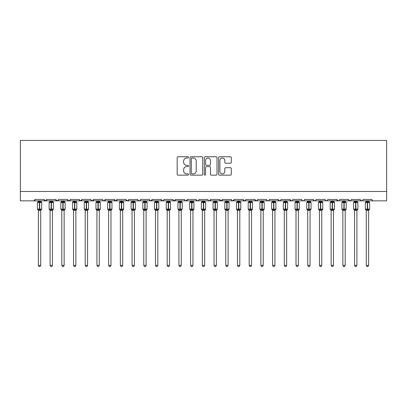 <?xml version="1.0" encoding="UTF-8"?>
<svg xmlns="http://www.w3.org/2000/svg" width="407" height="407" viewBox="0 0 407 407"><rect width="100%" height="100%" fill="white"/><g stroke="black" fill="none" stroke-linecap="round" stroke-linejoin="round"><path stroke-width="0.61" d="M188.512 157.402A0.646 0.646 0 0 0 187.866 156.761L178.098 156.761A0.921 0.921 0 0 0 177.177 157.682L177.177 174.232A0.921 0.921 0 0 0 178.098 175.152L187.866 175.152A0.646 0.646 0 0 0 188.512 174.506A0.646 0.646 0 0 0 187.866 173.865L186.604 173.865A2.941 2.941 0 0 1 183.659 170.925L183.659 169.541A2.941 2.941 0 0 1 186.604 166.6L187.866 166.6A0.646 0.646 0 0 0 188.512 165.954A0.646 0.646 0 0 0 187.866 165.313L186.604 165.313A2.941 2.941 0 0 1 183.659 162.373L183.659 160.989A2.941 2.941 0 0 1 186.604 158.048L187.866 158.048A0.646 0.646 0 0 0 188.512 157.402M230.372 163.243A0.921 0.921 0 0 0 231.293 162.327L231.293 157.682A0.921 0.921 0 0 0 230.372 156.761L219.526 156.761A0.921 0.921 0 0 0 218.605 157.682L218.605 174.232A0.921 0.921 0 0 0 219.526 175.152L230.372 175.152A0.921 0.921 0 0 0 231.293 174.232L231.293 168.625A0.921 0.921 0 0 0 230.372 167.704L225.732 167.704A0.921 0.921 0 0 0 224.812 168.625L224.812 171.403A2.462 2.462 0 0 1 222.349 173.865A2.462 2.462 0 0 1 219.892 171.403L219.892 160.511A2.462 2.462 0 0 1 222.349 158.048A2.462 2.462 0 0 1 224.812 160.511L224.812 162.327A0.921 0.921 0 0 0 225.732 163.243L230.372 163.243M20.35 191.483L386.65 191.483L386.65 140.43L20.35 140.43L20.35 200.855L33.7 200.855L35.104 199.45L44.007 199.45L44.521 200.534M202.696 157.682A0.921 0.921 0 0 0 201.775 156.761L190.924 156.761A0.921 0.921 0 0 0 190.008 157.682L190.008 174.232A0.921 0.921 0 0 0 190.924 175.152L201.775 175.152A0.921 0.921 0 0 0 202.696 174.232L202.696 157.682M205.225 156.761L216.076 156.761A0.921 0.921 0 0 1 216.992 157.682L216.992 174.232A0.921 0.921 0 0 1 216.076 175.152L211.431 175.152A0.921 0.921 0 0 1 210.511 174.232L210.511 167.521A0.921 0.921 0 0 0 209.59 166.6L206.512 166.6A0.921 0.921 0 0 0 205.591 167.521L205.591 174.506A0.646 0.646 0 0 1 204.95 175.152A0.646 0.646 0 0 1 204.304 174.506L204.304 157.682A0.921 0.921 0 0 1 205.225 156.761M33.7 200.855L35.104 199.45A1.404 1.404 0 0 1 33.7 200.855L45.411 200.855L44.007 199.45A1.404 1.404 0 0 0 45.411 200.855A1.404 1.404 0 0 0 46.815 199.45L55.713 199.45A1.404 1.404 0 0 0 57.122 200.855A1.404 1.404 0 0 0 58.527 199.45L67.425 199.45A1.404 1.404 0 0 0 68.829 200.855A1.404 1.404 0 0 0 70.238 199.45L79.136 199.45A1.404 1.404 0 0 0 80.54 200.855A1.404 1.404 0 0 0 81.944 199.45L90.847 199.45A1.404 1.404 0 0 0 92.252 200.855A1.404 1.404 0 0 0 93.656 199.45L102.559 199.45A1.404 1.404 0 0 0 103.963 200.855A1.404 1.404 0 0 0 105.367 199.45L114.265 199.45A1.404 1.404 0 0 0 115.674 200.855A1.404 1.404 0 0 0 117.079 199.45L125.977 199.45A1.404 1.404 0 0 0 127.381 200.855A1.404 1.404 0 0 0 128.79 199.45L137.688 199.45A1.404 1.404 0 0 0 139.092 200.855A1.404 1.404 0 0 0 140.496 199.45L149.4 199.45A1.404 1.404 0 0 0 150.804 200.855A1.404 1.404 0 0 0 152.208 199.45L161.111 199.45A1.404 1.404 0 0 0 162.515 200.855A1.404 1.404 0 0 0 163.919 199.45L172.817 199.45A1.404 1.404 0 0 0 174.227 200.855A1.404 1.404 0 0 0 175.631 199.45L184.529 199.45A1.404 1.404 0 0 0 185.933 200.855A1.404 1.404 0 0 0 187.342 199.45L196.24 199.45A1.404 1.404 0 0 0 197.644 200.855A1.404 1.404 0 0 0 199.048 199.45L207.952 199.45A1.404 1.404 0 0 0 209.356 200.855A1.404 1.404 0 0 0 210.76 199.45L219.658 199.45A1.404 1.404 0 0 0 221.067 200.855A1.404 1.404 0 0 0 222.471 199.45L231.369 199.45A1.404 1.404 0 0 0 232.773 200.855A1.404 1.404 0 0 0 234.183 199.45L243.081 199.45A1.404 1.404 0 0 0 244.485 200.855A1.404 1.404 0 0 0 245.889 199.45L254.792 199.45A1.404 1.404 0 0 0 256.196 200.855A1.404 1.404 0 0 0 257.6 199.45L266.504 199.45A1.404 1.404 0 0 0 267.908 200.855A1.404 1.404 0 0 0 269.312 199.45L278.21 199.45A1.404 1.404 0 0 0 279.619 200.855A1.404 1.404 0 0 0 281.023 199.45L289.921 199.45A1.404 1.404 0 0 0 291.326 200.855A1.404 1.404 0 0 0 292.735 199.45L301.633 199.45A1.404 1.404 0 0 0 303.037 200.855A1.404 1.404 0 0 0 304.441 199.45L313.344 199.45A1.404 1.404 0 0 0 314.748 200.855A1.404 1.404 0 0 0 316.153 199.45L325.056 199.45A1.404 1.404 0 0 0 326.46 200.855A1.404 1.404 0 0 0 327.864 199.45L336.762 199.45A1.404 1.404 0 0 0 338.171 200.855A1.404 1.404 0 0 0 339.575 199.45L348.473 199.45A1.404 1.404 0 0 0 349.878 200.855A1.404 1.404 0 0 0 351.287 199.45L360.185 199.45A1.404 1.404 0 0 0 361.589 200.855A1.404 1.404 0 0 0 362.993 199.45L371.896 199.45L372.156 200.264M360.185 199.45L360.699 200.534M327.864 199.45L327.35 200.534M325.056 199.45L325.569 200.534M316.153 199.45L315.639 200.534M313.344 199.45L313.858 200.534M301.633 199.45L302.147 200.534M46.301 200.534L46.815 199.45L45.411 200.855L291.326 200.855L289.921 199.45L290.435 200.534M281.023 199.45L280.764 200.264M280.52 200.524L279.619 200.855L278.21 199.45L278.724 200.534M269.312 199.45L268.798 200.534M266.504 199.45L267.017 200.534M257.6 199.45L257.087 200.534M257.448 200.086L256.196 200.855L254.792 199.45L255.052 200.264M245.889 199.45L245.38 200.534M245.742 200.086L244.485 200.855L243.081 199.45L243.595 200.534M231.873 200.524L232.773 200.855L234.183 199.45L233.669 200.534M231.369 199.45L231.883 200.534M222.471 199.45L221.067 200.855L219.658 199.45L220.172 200.534M208.45 200.524L209.356 200.855L210.76 199.45L210.246 200.534M199.048 199.45L198.535 200.534L197.644 200.855L196.393 200.086M196.24 199.45L196.754 200.534M184.529 199.45L185.043 200.534L185.933 200.855L187.342 199.45M175.631 199.45L174.227 200.855L172.817 199.45L173.331 200.534M163.919 199.45L163.405 200.534L162.515 200.855L161.111 199.45L161.62 200.534M149.4 199.45L149.913 200.534M137.688 199.45L138.202 200.534M128.79 199.45L128.276 200.534M114.265 199.45L115.674 200.855L117.079 199.45L116.565 200.534M103.057 200.524L103.963 200.855L105.367 199.45L104.853 200.534M102.559 199.45L103.073 200.534M91 200.086L92.252 200.855L93.656 199.45L93.142 200.534M90.847 199.45L91.361 200.534M79.65 200.534L79.136 199.45L80.54 200.855L81.944 199.45L81.431 200.534M70.238 199.45L69.724 200.534M58.527 199.45L58.013 200.534M371.896 199.45A1.404 1.404 0 0 0 373.3 200.855L372.395 200.524M386.65 191.483L386.65 200.855L361.589 200.855L362.495 200.524M55.713 199.45L57.122 200.855L58.374 200.086M67.425 199.45L68.829 200.855L70.085 200.086M125.977 199.45L127.381 200.855L128.637 200.086M137.841 200.086L139.092 200.855L139.998 200.524M149.552 200.086L150.804 200.855L152.208 199.45M267.002 200.524L267.908 200.855L268.813 200.524M303.943 200.524L303.037 200.855L291.326 200.855L292.231 200.524M315.654 200.524L314.748 200.855L303.037 200.855L302.131 200.524M327.711 200.086L326.46 200.855L314.748 200.855L313.497 200.086M339.072 200.524L338.171 200.855L326.46 200.855L325.554 200.524M350.783 200.524L349.878 200.855L338.171 200.855L336.762 199.45M360.337 200.086L361.589 200.855L349.878 200.855L348.473 199.45M191.936 158.048A0.646 0.646 0 0 0 191.295 158.694L191.295 173.219A0.646 0.646 0 0 0 191.936 173.865L193.269 173.865A2.941 2.941 0 0 0 196.215 170.925L196.215 160.989A2.941 2.941 0 0 0 193.269 158.048L191.936 158.048M210.511 160.556A2.462 2.462 0 0 0 208.053 158.094A2.462 2.462 0 0 0 205.591 160.556L205.591 164.392A0.921 0.921 0 0 0 206.512 165.313L209.59 165.313A0.921 0.921 0 0 0 210.511 164.392L210.511 160.556M38.385 265.354L40.725 265.354L40.023 266.57L39.087 266.57L38.385 265.354L38.385 210.373A1.033 0.982 180 0 0 37.841 209.513L38.044 209.213L39.413 209.544L39.698 209.122L39.698 202.142L41.066 202.472L41.402 202.121A0.468 0.468 0 0 1 41.707 202.564L37.398 202.564L37.398 209.122L39.413 209.122L39.413 202.142L38.044 202.472L37.841 202.172A1.033 0.982 -0 0 0 38.385 201.307L40.725 201.353L40.725 200.855M40.725 265.354L40.725 210.333L39.413 210.47L39.413 209.544L41.066 209.213L39.698 209.544L39.698 209.122L41.707 209.122A0.468 0.468 0 0 1 41.402 209.559L40.725 210.531M39.413 210.47L38.385 210.378M38.385 200.855L38.385 201.312M40.725 210.333L41.066 209.213L41.402 209.559M38.385 201.353L38.044 202.472L38.385 201.353M41.066 202.472L40.725 201.353M38.385 210.333L38.044 209.213M50.097 265.354L52.437 265.354L51.735 266.57L50.799 266.57L50.097 265.354L50.097 210.373A1.033 0.982 180 0 0 49.552 209.513L49.756 209.213L51.124 209.544L51.404 209.122L51.404 202.142L52.778 202.472L53.114 202.121A0.468 0.468 0 0 1 53.419 202.564L49.11 202.564L49.11 209.122L51.124 209.122L51.124 202.142L49.756 202.472L49.552 202.172A1.033 0.982 -0 0 0 50.097 201.307L52.437 201.353L52.437 200.855M52.437 265.354L52.437 210.333L51.124 210.47L51.124 209.544L51.404 209.122L53.419 209.122A0.468 0.468 0 0 1 53.114 209.559L52.437 210.531M51.124 210.47L50.097 210.378M50.097 200.855L50.097 201.312M51.404 210.47L51.404 209.544L52.778 209.213L53.114 209.559M50.092 201.353L49.756 202.472L50.092 201.353M52.778 202.472L52.437 201.353M52.437 210.333L52.778 209.213M50.092 210.333L49.756 209.213M61.803 265.354L64.148 265.354L63.441 266.57L62.51 266.57L61.803 265.354L61.803 210.373A1.033 0.982 180 0 0 61.264 209.513L61.467 209.213L62.836 209.544L63.116 209.122L63.116 202.142L64.484 202.472L64.825 202.121A0.468 0.468 0 0 1 65.13 202.564L60.821 202.564L60.821 209.122L62.836 209.122L62.836 202.142L61.467 202.472L61.264 202.172A1.033 0.982 -0 0 0 61.803 201.307L64.148 201.353L64.148 200.855M64.148 265.354L64.148 210.333L62.836 210.47L62.836 209.544L63.116 209.122L65.13 209.122A0.468 0.468 0 0 1 64.825 209.559L64.148 210.531M62.836 210.47L61.803 210.378M61.803 200.855L61.803 201.312M63.116 210.47L63.116 209.544L64.484 209.213L64.825 209.559M61.803 201.353L61.467 202.472L61.803 201.353M64.484 202.472L64.148 201.353M64.148 210.333L64.484 209.213M61.803 210.333L61.467 209.213M73.514 265.354L75.855 265.354L75.153 266.57L74.216 266.57L73.514 265.354L73.514 210.373A1.033 0.982 180 0 0 72.975 209.513L73.174 209.213L74.547 209.544L74.827 209.122L74.827 202.142L76.195 202.472L76.531 202.121A0.468 0.468 0 0 1 76.842 202.564L72.532 202.564L72.532 209.122L74.547 209.122L74.547 202.142L73.174 202.472L72.975 202.172A1.033 0.982 -0 0 0 73.514 201.307L75.86 201.353L75.855 200.855M75.855 265.354L75.86 210.333L74.547 210.47L74.547 209.544L76.195 209.213L74.827 209.544L74.827 209.122L76.842 209.122A0.468 0.468 0 0 1 76.531 209.559L75.855 210.531M74.547 210.47L73.514 210.378M73.514 200.855L73.514 201.312M75.86 210.333L76.195 209.213L76.531 209.559M73.514 201.353L73.174 202.472L73.514 201.353M76.195 202.472L75.86 201.353M73.514 210.333L73.174 209.213M85.226 265.354L87.566 265.354L86.864 266.57L85.928 266.57L85.226 265.354L85.226 210.373A1.033 0.982 180 0 0 84.687 209.513L84.885 209.213L86.253 209.544L86.538 209.122L86.538 202.142L87.907 202.472L88.243 202.121A0.468 0.468 0 0 1 88.553 202.564L84.244 202.564L84.244 209.122L86.253 209.122L86.253 202.142L84.885 202.472L84.687 202.172A1.033 0.982 -0 0 0 85.226 201.307L87.566 201.353L87.566 200.855M87.566 265.354L87.566 210.333L86.253 210.47L86.253 209.544L87.907 209.213L86.538 209.544L86.538 209.122L88.553 209.122A0.468 0.468 0 0 1 88.243 209.559L87.566 210.531M86.253 210.47L85.226 210.378M85.226 200.855L85.226 201.312M87.566 210.333L87.907 209.213L88.243 209.559M85.226 201.353L84.885 202.472L85.226 201.353M87.907 202.472L87.566 201.353M85.226 210.333L84.885 209.213M96.937 265.354L99.277 265.354L98.575 266.57L97.639 266.57L96.937 265.354L96.937 210.373A1.033 0.982 180 0 0 96.393 209.513L96.596 209.213L97.965 209.544L98.25 209.122L98.25 202.142L99.618 202.472L99.954 202.121A0.468 0.468 0 0 1 100.259 202.564L95.95 202.564L95.95 209.122L97.965 209.122L97.965 202.142L96.596 202.472L96.393 202.172A1.033 0.982 -0 0 0 96.937 201.307L99.277 201.353L99.277 200.855M99.277 265.354L99.277 210.333L97.965 210.47L97.965 209.544L99.618 209.213L98.25 209.544L98.25 209.122L100.259 209.122A0.468 0.468 0 0 1 99.954 209.559L99.277 210.531M97.965 210.47L96.937 210.378M96.937 200.855L96.937 201.312M99.277 210.333L99.618 209.213L99.954 209.559M96.937 201.353L96.596 202.472L96.937 201.353M99.618 202.472L99.277 201.353M96.937 210.333L96.596 209.213M108.644 265.354L110.989 265.354L110.287 266.57L109.351 266.57L108.644 265.354L108.644 210.373A1.033 0.982 180 0 0 108.104 209.513L108.308 209.213L109.676 209.544L109.956 209.122L109.956 202.142L111.33 202.472L111.666 202.121A0.468 0.468 0 0 1 111.971 202.564L107.662 202.564L107.662 209.122L109.676 209.122L109.676 202.142L108.308 202.472L108.104 202.172A1.033 0.982 -0 0 0 108.644 201.307L110.989 201.353L110.989 200.855M110.989 265.354L110.989 210.333L109.676 210.47L109.676 209.544L111.33 209.213L109.956 209.544L109.956 209.122L111.971 209.122A0.468 0.468 0 0 1 111.666 209.559L110.989 210.531M109.676 210.47L108.644 210.378M108.644 200.855L108.644 201.312M110.989 210.333L111.33 209.213L111.666 209.559M108.644 201.353L108.308 202.472L108.644 201.353M111.33 202.472L110.989 201.353M108.644 210.333L108.308 209.213M120.355 265.354L122.7 265.354L121.993 266.57L121.057 266.57L120.355 265.354L120.355 210.373A1.033 0.982 180 0 0 119.816 209.513L120.014 209.213L121.388 209.544L121.668 209.122L121.668 202.142L123.036 202.472L123.377 202.121A0.468 0.468 0 0 1 123.682 202.564L119.373 202.564L119.373 209.122L121.388 209.122L121.388 202.142L120.014 202.472L119.816 202.172A1.033 0.982 -0 0 0 120.355 201.307L122.7 201.353L122.7 200.855M122.7 265.354L122.7 210.333L121.388 210.47L121.388 209.544L123.036 209.213L121.668 209.544L121.668 209.122L123.682 209.122A0.468 0.468 0 0 1 123.377 209.559L122.7 210.531M121.388 210.47L120.355 210.378M120.355 200.855L120.355 201.312M122.7 210.333L123.036 209.213L123.377 209.559M120.355 201.353L120.014 202.472L120.355 201.353M123.036 202.472L122.7 201.353M120.355 210.333L120.014 209.213M132.066 265.354L134.407 265.354L133.705 266.57L132.768 266.57L132.066 265.354L132.066 210.373A1.033 0.982 180 0 0 131.527 209.513L131.726 209.213L133.099 209.544L133.379 209.122L133.379 202.142L134.748 202.472L135.083 202.121A0.468 0.468 0 0 1 135.394 202.564L131.085 202.564L131.085 209.122L133.099 209.122L133.099 202.142L131.726 202.472L131.527 202.172A1.033 0.982 -0 0 0 132.066 201.307L134.412 201.353L134.407 200.855M134.407 265.354L134.412 210.333L133.099 210.47L133.099 209.544L134.748 209.213L133.379 209.544L133.379 209.122L135.394 209.122A0.468 0.468 0 0 1 135.083 209.559L134.407 210.531M133.099 210.47L132.066 210.378M132.066 200.855L132.066 201.312M134.412 210.333L134.748 209.213L135.083 209.559M132.066 201.353L131.726 202.472L132.066 201.353M134.748 202.472L134.412 201.353M132.066 210.333L131.726 209.213M143.778 265.354L146.118 265.354L145.416 266.57L144.48 266.57L143.778 265.354L143.778 210.373A1.033 0.982 180 0 0 143.233 209.513L143.437 209.213L144.806 209.544L145.09 209.122L145.09 202.142L146.459 202.472L146.795 202.121A0.468 0.468 0 0 1 147.105 202.564L142.796 202.564L142.796 209.122L144.806 209.122L144.806 202.142L143.437 202.472L143.233 202.172A1.033 0.982 -0 0 0 143.778 201.307L146.118 201.353L146.118 200.855M146.118 265.354L146.118 210.333L144.806 210.47L144.806 209.544L146.459 209.213L145.09 209.544L145.09 209.122L147.105 209.122A0.468 0.468 0 0 1 146.795 209.559L146.118 210.531M144.806 210.47L143.778 210.378M143.778 200.855L143.778 201.312M146.118 210.333L146.459 209.213L146.795 209.559M143.778 201.353L143.437 202.472L143.778 201.353M146.459 202.472L146.118 201.353M143.778 210.333L143.437 209.213M155.489 265.354L157.83 265.354L157.127 266.57L156.191 266.57L155.489 265.354L155.489 210.373A1.033 0.982 180 0 0 154.945 209.513L155.148 209.213L156.517 209.544L156.797 209.122L156.797 202.142L158.17 202.472L158.506 202.121A0.468 0.468 0 0 1 158.811 202.564L154.502 202.564L154.502 209.122L156.517 209.122L156.517 202.142L155.148 202.472L154.945 202.172A1.033 0.982 -0 0 0 155.489 201.307L157.83 201.353L157.83 200.855M157.83 265.354L157.83 210.333L156.517 210.47L156.517 209.544L158.17 209.213L156.797 209.544L156.797 209.122L158.811 209.122A0.468 0.468 0 0 1 158.506 209.559L157.83 210.531M156.517 210.47L155.489 210.378M155.489 200.855L155.489 201.312M157.83 210.333L158.17 209.213L158.506 209.559M155.489 201.353L155.148 202.472L155.489 201.353M158.17 202.472L157.83 201.353M155.489 210.333L155.148 209.213M167.196 265.354L169.541 265.354L168.839 266.57L167.903 266.57L167.196 265.354L167.196 210.373A1.033 0.982 180 0 0 166.656 209.513L166.86 209.213L168.228 209.544L168.508 209.122L168.508 202.142L169.882 202.472L170.218 202.121A0.468 0.468 0 0 1 170.523 202.564L166.214 202.564L166.214 209.122L168.228 209.122L168.228 202.142L166.86 202.472L166.656 202.172A1.033 0.982 -0 0 0 167.196 201.307L169.541 201.353L169.541 200.855M169.541 265.354L169.541 210.333L168.228 210.47L168.228 209.544L168.508 209.122L170.523 209.122A0.468 0.468 0 0 1 170.218 209.559L169.541 210.531M168.228 210.47L167.196 210.378M167.196 200.855L167.196 201.312M168.508 210.47L168.508 209.544L169.882 209.213L170.218 209.559M167.196 201.353L166.86 202.472L167.196 201.353M169.882 202.472L169.541 201.353M169.541 210.333L169.882 209.213M167.196 210.333L166.86 209.213M178.907 265.354L181.252 265.354L180.545 266.57L179.609 266.57L178.907 265.354L178.907 210.373A1.033 0.982 180 0 0 178.368 209.513L178.566 209.213L179.94 209.544L180.22 209.122L180.22 202.142L181.588 202.472L181.929 202.121A0.468 0.468 0 0 1 182.234 202.564L177.925 202.564L177.925 209.122L179.94 209.122L179.94 202.142L178.566 202.472L178.368 202.172A1.033 0.982 -0 0 0 178.907 201.307L181.252 201.353L181.252 200.855M181.252 265.354L181.252 210.333L179.94 210.47L179.94 209.544L180.22 209.122L182.234 209.122A0.468 0.468 0 0 1 181.929 209.559L181.252 210.531M179.94 210.47L178.907 210.378M178.907 200.855L178.907 201.312M180.22 210.47L180.22 209.544L181.588 209.213L181.929 209.559M178.907 201.353L178.566 202.472L178.907 201.353M181.588 202.472L181.252 201.353M181.252 210.333L181.588 209.213M178.907 210.333L178.566 209.213M190.618 265.354L192.959 265.354L192.257 266.57L191.321 266.57L190.618 265.354L190.618 210.373A1.033 0.982 180 0 0 190.079 209.513L190.278 209.213L191.651 209.544L191.931 209.122L191.931 202.142L193.3 202.472L193.635 202.121A0.468 0.468 0 0 1 193.946 202.564L189.637 202.564L189.637 209.122L191.651 209.122L191.651 202.142L190.278 202.472L190.079 202.172A1.033 0.982 -0 0 0 190.618 201.307L192.964 201.353L192.959 200.855M192.959 265.354L192.964 210.333L191.651 210.47L191.651 209.544L193.3 209.213L191.931 209.544L191.931 209.122L193.946 209.122A0.468 0.468 0 0 1 193.635 209.559L192.959 210.531M191.651 210.47L190.618 210.378M190.618 200.855L190.618 201.312M192.964 210.333L193.3 209.213L193.635 209.559M190.618 201.353L190.278 202.472L190.618 201.353M193.3 202.472L192.964 201.353M190.618 210.333L190.278 209.213M202.33 265.354L204.67 265.354L203.968 266.57L203.032 266.57L202.33 265.354L202.33 210.373A1.033 0.982 180 0 0 201.786 209.513L201.989 209.213L203.358 209.544L203.642 209.122L203.642 202.142L205.011 202.472L205.347 202.121A0.468 0.468 0 0 1 205.657 202.564L201.343 202.564L201.343 209.122L203.358 209.122L203.358 202.142L201.989 202.472L201.786 202.172A1.033 0.982 -0 0 0 202.33 201.307L204.67 201.353L204.67 200.855M204.67 265.354L204.67 210.333L203.358 210.47L203.358 209.544L205.011 209.213L203.642 209.544L203.642 209.122L205.657 209.122A0.468 0.468 0 0 1 205.347 209.559L204.67 210.531M203.358 210.47L202.33 210.378M202.33 200.855L202.33 201.312M204.67 210.333L205.011 209.213L205.347 209.559M202.33 201.353L201.989 202.472L202.33 201.353M205.011 202.472L204.67 201.353M202.33 210.333L201.989 209.213M214.041 265.354L216.382 265.354L215.679 266.57L214.743 266.57L214.041 265.354L214.041 210.373A1.033 0.982 180 0 0 213.497 209.513L213.7 209.213L215.069 209.544L215.349 209.122L215.349 202.142L216.722 202.472L217.058 202.121A0.468 0.468 0 0 1 217.363 202.564L213.054 202.564L213.054 209.122L215.069 209.122L215.069 202.142L213.7 202.472L213.497 202.172A1.033 0.982 -0 0 0 214.041 201.307L216.382 201.353L216.382 200.855M216.382 265.354L216.382 210.333L215.069 210.47L215.069 209.544L215.349 209.122L217.363 209.122A0.468 0.468 0 0 1 217.058 209.559L216.382 210.531M215.069 210.47L214.041 210.378M214.041 200.855L214.041 201.312M215.349 210.47L215.349 209.544L216.722 209.213L217.058 209.559M214.036 201.353L213.7 202.472L214.036 201.353M216.722 202.472L216.382 201.353M216.382 210.333L216.722 209.213M214.036 210.333L213.7 209.213M225.748 265.354L228.093 265.354L227.391 266.57L226.455 266.57L225.748 265.354L225.748 210.373A1.033 0.982 180 0 0 225.208 209.513L225.412 209.213L226.78 209.544L227.06 209.122L227.06 202.142L228.434 202.472L228.77 202.121A0.468 0.468 0 0 1 229.075 202.564L224.766 202.564L224.766 209.122L226.78 209.122L226.78 202.142L225.412 202.472L225.208 202.172A1.033 0.982 -0 0 0 225.748 201.307L228.093 201.353L228.093 200.855M228.093 265.354L228.093 210.333L226.78 210.47L226.78 209.544L228.434 209.213L227.06 209.544L227.06 209.122L229.075 209.122A0.468 0.468 0 0 1 228.77 209.559L228.093 210.531M226.78 210.47L225.748 210.378M225.748 200.855L225.748 201.312M228.093 210.333L228.434 209.213L228.77 209.559M225.748 201.353L225.412 202.472L225.748 201.353M228.434 202.472L228.093 201.353M225.748 210.333L225.412 209.213M237.459 265.354L239.804 265.354L239.097 266.57L238.161 266.57L237.459 265.354L237.459 210.373A1.033 0.982 180 0 0 236.92 209.513L237.118 209.213L238.492 209.544L238.772 209.122L238.772 202.142L240.14 202.472L240.476 202.121A0.468 0.468 0 0 1 240.786 202.564L236.477 202.564L236.477 209.122L238.492 209.122L238.492 202.142L237.118 202.472L236.92 202.172A1.033 0.982 -0 0 0 237.459 201.307L239.804 201.353L239.804 200.855M239.804 265.354L239.804 210.333L238.492 210.47L238.492 209.544L240.14 209.213L238.772 209.544L238.772 209.122L240.786 209.122A0.468 0.468 0 0 1 240.476 209.559L239.804 210.531M238.492 210.47L237.459 210.378M237.459 200.855L237.459 201.312M239.804 210.333L240.14 209.213L240.476 209.559M237.459 201.353L237.118 202.472L237.459 201.353M240.14 202.472L239.804 201.353M237.459 210.333L237.118 209.213M249.17 265.354L251.511 265.354L250.809 266.57L249.873 266.57L249.17 265.354L249.17 210.373A1.033 0.982 180 0 0 248.631 209.513L248.83 209.213L250.203 209.544L250.483 209.122L250.483 202.142L251.852 202.472L252.187 202.121A0.468 0.468 0 0 1 252.498 202.564L248.189 202.564L248.189 209.122L250.203 209.122L250.203 202.142L248.83 202.472L248.631 202.172A1.033 0.982 -0 0 0 249.17 201.307L251.511 201.353L251.511 200.855M251.511 265.354L251.511 210.333L250.203 210.47L250.203 209.544L250.483 209.122L252.498 209.122A0.468 0.468 0 0 1 252.187 209.559L251.511 210.531M250.203 210.47L249.17 210.378M249.17 200.855L249.17 201.312M250.483 210.47L250.483 209.544L251.852 209.213L252.187 209.559M249.17 201.353L248.83 202.472L249.17 201.353M251.852 202.472L251.511 201.353M251.511 210.333L251.852 209.213M249.17 210.333L248.83 209.213M260.882 265.354L263.222 265.354L262.52 266.57L261.584 266.57L260.882 265.354L260.882 210.373A1.033 0.982 180 0 0 260.338 209.513L260.541 209.213L261.91 209.544L262.194 209.122L262.194 202.142L263.563 202.472L263.899 202.121A0.468 0.468 0 0 1 264.204 202.564L259.895 202.564L259.895 209.122L261.91 209.122L261.91 202.142L260.541 202.472L260.338 202.172A1.033 0.982 -0 0 0 260.882 201.307L263.222 201.353L263.222 200.855M263.222 265.354L263.222 210.333L261.91 210.47L261.91 209.544L262.194 209.122L264.204 209.122A0.468 0.468 0 0 1 263.899 209.559L263.222 210.531M261.91 210.47L260.882 210.378M260.882 200.855L260.882 201.312M262.194 210.47L262.194 209.544L263.563 209.213L263.899 209.559M260.882 201.353L260.541 202.472L260.882 201.353M263.563 202.472L263.222 201.353M263.222 210.333L263.563 209.213M260.882 210.333L260.541 209.213M272.593 265.354L274.934 265.354L274.232 266.57L273.295 266.57L272.593 265.354L272.593 210.373A1.033 0.982 180 0 0 272.049 209.513L272.252 209.213L273.621 209.544L273.901 209.122L273.901 202.142L275.274 202.472L275.61 202.121A0.468 0.468 0 0 1 275.915 202.564L271.606 202.564L271.606 209.122L273.621 209.122L273.621 202.142L272.252 202.472L272.049 202.172A1.033 0.982 -0 0 0 272.593 201.307L274.934 201.353L274.934 200.855M274.934 265.354L274.934 210.333L273.621 210.47L273.621 209.544L273.901 209.122L275.915 209.122A0.468 0.468 0 0 1 275.61 209.559L274.934 210.531M273.621 210.47L272.593 210.378M272.593 200.855L272.593 201.312M273.901 210.47L273.901 209.544L275.274 209.213L275.61 209.559M272.588 201.353L272.252 202.472L272.588 201.353M275.274 202.472L274.934 201.353M274.934 210.333L275.274 209.213M272.588 210.333L272.252 209.213M284.3 265.354L286.645 265.354L285.943 266.57L285.007 266.57L284.3 265.354L284.3 210.373A1.033 0.982 180 0 0 283.76 209.513L283.964 209.213L285.332 209.544L285.612 209.122L285.612 202.142L286.986 202.472L287.322 202.121A0.468 0.468 0 0 1 287.627 202.564L283.318 202.564L283.318 209.122L285.332 209.122L285.332 202.142L283.964 202.472L283.76 202.172A1.033 0.982 -0 0 0 284.3 201.307L286.645 201.353L286.645 200.855M286.645 265.354L286.645 210.333L285.332 210.47L285.332 209.544L285.612 209.122L287.627 209.122A0.468 0.468 0 0 1 287.322 209.559L286.645 210.531M285.332 210.47L284.3 210.378M284.3 200.855L284.3 201.312M285.612 210.47L285.612 209.544L286.986 209.213L287.322 209.559M284.3 201.353L283.964 202.472L284.3 201.353M286.986 202.472L286.645 201.353M286.645 210.333L286.986 209.213M284.3 210.333L283.964 209.213M296.011 265.354L298.356 265.354L297.649 266.57L296.713 266.57L296.011 265.354L296.011 210.373A1.033 0.982 180 0 0 295.472 209.513L295.67 209.213L297.044 209.544L297.324 209.122L297.324 202.142L298.692 202.472L299.028 202.121A0.468 0.468 0 0 1 299.338 202.564L295.029 202.564L295.029 209.122L297.044 209.122L297.044 202.142L295.67 202.472L295.472 202.172A1.033 0.982 -0 0 0 296.011 201.307L298.356 201.353L298.356 200.855M298.356 265.354L298.356 210.333L297.044 210.47L297.044 209.544L297.324 209.122L299.338 209.122A0.468 0.468 0 0 1 299.028 209.559L298.356 210.531M297.044 210.47L296.011 210.378M296.011 200.855L296.011 201.312M297.324 210.47L297.324 209.544L298.692 209.213L299.028 209.559M296.011 201.353L295.67 202.472L296.011 201.353M298.692 202.472L298.356 201.353M298.356 210.333L298.692 209.213M296.011 210.333L295.67 209.213M307.723 265.354L310.063 265.354L309.361 266.57L308.425 266.57L307.723 265.354L307.723 210.373A1.033 0.982 180 0 0 307.183 209.513L307.382 209.213L308.75 209.544L309.035 209.122L309.035 202.142L310.404 202.472L310.739 202.121A0.468 0.468 0 0 1 311.05 202.564L306.741 202.564L306.741 209.122L308.75 209.122L308.75 202.142L307.382 202.472L307.183 202.172A1.033 0.982 -0 0 0 307.723 201.307L310.063 201.353L310.063 200.855M310.063 265.354L310.063 210.333L308.75 210.47L308.75 209.544L309.035 209.122L311.05 209.122A0.468 0.468 0 0 1 310.739 209.559L310.063 210.531M308.75 210.47L307.723 210.378M307.723 200.855L307.723 201.312M309.035 210.47L309.035 209.544L310.404 209.213L310.739 209.559M307.723 201.353L307.382 202.472L307.723 201.353M310.404 202.472L310.063 201.353M310.063 210.333L310.404 209.213M307.723 210.333L307.382 209.213M319.434 265.354L321.774 265.354L321.072 266.57L320.136 266.57L319.434 265.354L319.434 210.373A1.033 0.982 180 0 0 318.89 209.513L319.093 209.213L320.462 209.544L320.747 209.122L320.747 202.142L322.115 202.472L322.451 202.121A0.468 0.468 0 0 1 322.756 202.564L318.447 202.564L318.447 209.122L320.462 209.122L320.462 202.142L319.093 202.472L318.89 202.172A1.033 0.982 -0 0 0 319.434 201.307L321.774 201.353L321.774 200.855M321.774 265.354L321.774 210.333L320.462 210.47L320.462 209.544L320.747 209.122L322.756 209.122A0.468 0.468 0 0 1 322.451 209.559L321.774 210.531M320.462 210.47L319.434 210.378M319.434 200.855L319.434 201.312M320.747 210.47L320.747 209.544L322.115 209.213L322.451 209.559M319.434 201.353L319.093 202.472L319.434 201.353M322.115 202.472L321.774 201.353M321.774 210.333L322.115 209.213M319.434 210.333L319.093 209.213M331.145 265.354L333.486 265.354L332.784 266.57L331.847 266.57L331.145 265.354L331.145 210.373A1.033 0.982 180 0 0 330.601 209.513L330.805 209.213L332.173 209.544L332.453 209.122L332.453 202.142L333.826 202.472L334.162 202.121A0.468 0.468 0 0 1 334.468 202.564L330.158 202.564L330.158 209.122L332.173 209.122L332.173 202.142L330.805 202.472L330.601 202.172A1.033 0.982 -0 0 0 331.145 201.307L333.486 201.353L333.486 200.855M333.486 265.354L333.486 210.333L332.173 210.47L332.173 209.544L332.453 209.122L334.468 209.122A0.468 0.468 0 0 1 334.162 209.559L333.486 210.531M332.173 210.47L331.145 210.378M331.145 200.855L331.145 201.312M332.453 210.47L332.453 209.544L333.826 209.213L334.162 209.559M331.14 201.353L330.805 202.472L331.14 201.353M333.826 202.472L333.486 201.353M333.486 210.333L333.826 209.213M331.14 210.333L330.805 209.213M342.852 265.354L345.197 265.354L344.49 266.57L343.559 266.57L342.852 265.354L342.852 210.373A1.033 0.982 180 0 0 342.312 209.513L342.516 209.213L343.884 209.544L344.164 209.122L344.164 202.142L345.533 202.472L345.874 202.121A0.468 0.468 0 0 1 346.179 202.564L341.87 202.564L341.87 209.122L343.884 209.122L343.884 202.142L342.516 202.472L342.312 202.172A1.033 0.982 -0 0 0 342.852 201.307L345.197 201.353L345.197 200.855M345.197 265.354L345.197 210.333L343.884 210.47L343.884 209.544L344.164 209.122L346.179 209.122A0.468 0.468 0 0 1 345.874 209.559L345.197 210.531M343.884 210.47L342.852 210.378M342.852 200.855L342.852 201.312M344.164 210.47L344.164 209.544L345.533 209.213L345.874 209.559M342.852 201.353L342.516 202.472L342.852 201.353M345.533 202.472L345.197 201.353M345.197 210.333L345.533 209.213M342.852 210.333L342.516 209.213M354.563 265.354L356.903 265.354L356.201 266.57L355.265 266.57L354.563 265.354L354.563 210.373A1.033 0.982 180 0 0 354.024 209.513L354.222 209.213L355.596 209.544L355.876 209.122L355.876 202.142L357.244 202.472L357.58 202.121A0.468 0.468 0 0 1 357.89 202.564L353.581 202.564L353.581 209.122L355.596 209.122L355.596 202.142L354.222 202.472L354.024 202.172A1.033 0.982 -0 0 0 354.563 201.307L356.908 201.353L356.903 200.855M356.903 265.354L356.908 210.333L355.596 210.47L355.596 209.544L355.876 209.122L357.89 209.122A0.468 0.468 0 0 1 357.58 209.559L356.903 210.531M355.596 210.47L354.563 210.378M354.563 200.855L354.563 201.312M355.876 210.47L355.876 209.544L357.244 209.213L357.58 209.559M354.563 201.353L354.222 202.472L354.563 201.353M357.244 202.472L356.908 201.353M356.908 210.333L357.244 209.213M354.563 210.333L354.222 209.213M366.275 265.354L368.615 265.354L367.913 266.57L366.977 266.57L366.275 265.354L366.275 210.373A1.033 0.982 180 0 0 365.735 209.513L365.934 209.213L367.302 209.544L367.587 209.122L367.587 202.142L368.956 202.472L369.291 202.121A0.468 0.468 0 0 1 369.602 202.564L365.293 202.564L365.293 209.122L367.302 209.122L367.302 202.142L365.934 202.472L365.735 202.172A1.033 0.982 -0 0 0 366.275 201.307L368.615 201.353L368.615 200.855M368.615 265.354L368.615 210.333L367.302 210.47L367.302 209.544L367.587 209.122L369.602 209.122A0.468 0.468 0 0 1 369.291 209.559L368.615 210.531M367.302 210.47L366.275 210.378M366.275 200.855L366.275 201.312M367.587 210.47L367.587 209.544L368.956 209.213L369.291 209.559M366.275 201.353L365.934 202.472L366.275 201.353M368.956 202.472L368.615 201.353M368.615 210.333L368.956 209.213M366.275 210.333L365.934 209.213M39.698 201.216L39.698 202.142L39.413 202.142L39.413 201.216M41.265 202.172A1.033 0.982 -0 0 1 40.725 201.307M40.725 210.378A1.033 0.982 180 0 1 41.265 209.513M39.698 210.47L39.698 209.544M51.404 201.216L51.404 202.142L51.124 202.142L51.124 201.216M52.976 202.172A1.033 0.982 -0 0 1 52.437 201.307M52.437 210.378A1.033 0.982 180 0 1 52.976 209.513M63.116 201.216L63.116 202.142L62.836 202.142L62.836 201.216M64.688 202.172A1.033 0.982 -0 0 1 64.148 201.307M64.148 210.378A1.033 0.982 180 0 1 64.688 209.513M74.827 201.216L74.827 202.142L74.547 202.142L74.547 201.216M76.399 202.172A1.033 0.982 -0 0 1 75.855 201.307M75.855 210.378A1.033 0.982 180 0 1 76.399 209.513M74.827 210.47L74.827 209.544M86.538 201.216L86.538 202.142L86.253 202.142L86.253 201.216M88.11 202.172A1.033 0.982 -0 0 1 87.566 201.307M87.566 210.378A1.033 0.982 180 0 1 88.11 209.513M86.538 210.47L86.538 209.544M98.25 201.216L98.25 202.142L97.965 202.142L97.965 201.216M99.817 202.172A1.033 0.982 -0 0 1 99.277 201.307M99.277 210.378A1.033 0.982 180 0 1 99.817 209.513M98.25 210.47L98.25 209.544M109.956 201.216L109.956 202.142L109.676 202.142L109.676 201.216M111.528 202.172A1.033 0.982 -0 0 1 110.989 201.307M110.989 210.378A1.033 0.982 180 0 1 111.528 209.513M109.956 210.47L109.956 209.544M121.668 201.216L121.668 202.142L121.388 202.142L121.388 201.216M123.24 202.172A1.033 0.982 -0 0 1 122.7 201.307M122.7 210.378A1.033 0.982 180 0 1 123.24 209.513M121.668 210.47L121.668 209.544M133.379 201.216L133.379 202.142L133.099 202.142L133.099 201.216M134.951 202.172A1.033 0.982 -0 0 1 134.407 201.307M134.407 210.378A1.033 0.982 180 0 1 134.951 209.513M133.379 210.47L133.379 209.544M145.09 201.216L145.09 202.142L144.806 202.142L144.806 201.216M146.662 202.172A1.033 0.982 -0 0 1 146.118 201.307M146.118 210.378A1.033 0.982 180 0 1 146.662 209.513M145.09 210.47L145.09 209.544M156.797 201.216L156.797 202.142L156.517 202.142L156.517 201.216M158.369 202.172A1.033 0.982 -0 0 1 157.83 201.307M157.83 210.378A1.033 0.982 180 0 1 158.369 209.513M156.797 210.47L156.797 209.544M168.508 201.216L168.508 202.142L168.228 202.142L168.228 201.216M170.08 202.172A1.033 0.982 -0 0 1 169.541 201.307M169.541 210.378A1.033 0.982 180 0 1 170.08 209.513M180.22 201.216L180.22 202.142L179.94 202.142L179.94 201.216M181.792 202.172A1.033 0.982 -0 0 1 181.252 201.307M181.252 210.378A1.033 0.982 180 0 1 181.792 209.513M191.931 201.216L191.931 202.142L191.651 202.142L191.651 201.216M193.503 202.172A1.033 0.982 -0 0 1 192.959 201.307M192.959 210.378A1.033 0.982 180 0 1 193.503 209.513M191.931 210.47L191.931 209.544M203.642 201.216L203.642 202.142L203.358 202.142L203.358 201.216M205.214 202.172A1.033 0.982 -0 0 1 204.67 201.307M204.67 210.378A1.033 0.982 180 0 1 205.214 209.513M203.642 210.47L203.642 209.544M215.349 201.216L215.349 202.142L215.069 202.142L215.069 201.216M216.921 202.172A1.033 0.982 -0 0 1 216.382 201.307M216.382 210.378A1.033 0.982 180 0 1 216.921 209.513M227.06 201.216L227.06 202.142L226.78 202.142L226.78 201.216M228.632 202.172A1.033 0.982 -0 0 1 228.093 201.307M228.093 210.378A1.033 0.982 180 0 1 228.632 209.513M227.06 210.47L227.06 209.544M238.772 201.216L238.772 202.142L238.492 202.142L238.492 201.216M240.344 202.172A1.033 0.982 -0 0 1 239.804 201.307M239.804 210.378A1.033 0.982 180 0 1 240.344 209.513M238.772 210.47L238.772 209.544M250.483 201.216L250.483 202.142L250.203 202.142L250.203 201.216M252.055 202.172A1.033 0.982 -0 0 1 251.511 201.307M251.511 210.378A1.033 0.982 180 0 1 252.055 209.513M262.194 201.216L262.194 202.142L261.91 202.142L261.91 201.216M263.767 202.172A1.033 0.982 -0 0 1 263.222 201.307M263.222 210.378A1.033 0.982 180 0 1 263.767 209.513M273.901 201.216L273.901 202.142L273.621 202.142L273.621 201.216M275.473 202.172A1.033 0.982 -0 0 1 274.934 201.307M274.934 210.378A1.033 0.982 180 0 1 275.473 209.513M285.612 201.216L285.612 202.142L285.332 202.142L285.332 201.216M287.184 202.172A1.033 0.982 -0 0 1 286.645 201.307M286.645 210.378A1.033 0.982 180 0 1 287.184 209.513M297.324 201.216L297.324 202.142L297.044 202.142L297.044 201.216M298.896 202.172A1.033 0.982 -0 0 1 298.356 201.307M298.356 210.378A1.033 0.982 180 0 1 298.896 209.513M309.035 201.216L309.035 202.142L308.75 202.142L308.75 201.216M310.607 202.172A1.033 0.982 -0 0 1 310.063 201.307M310.063 210.378A1.033 0.982 180 0 1 310.607 209.513M320.747 201.216L320.747 202.142L320.462 202.142L320.462 201.216M322.313 202.172A1.033 0.982 -0 0 1 321.774 201.307M321.774 210.378A1.033 0.982 180 0 1 322.313 209.513M332.453 201.216L332.453 202.142L332.173 202.142L332.173 201.216M334.025 202.172A1.033 0.982 -0 0 1 333.486 201.307M333.486 210.378A1.033 0.982 180 0 1 334.025 209.513M344.164 201.216L344.164 202.142L343.884 202.142L343.884 201.216M345.736 202.172A1.033 0.982 -0 0 1 345.197 201.307M345.197 210.378A1.033 0.982 180 0 1 345.736 209.513M355.876 201.216L355.876 202.142L355.596 202.142L355.596 201.216M357.448 202.172A1.033 0.982 -0 0 1 356.903 201.307M356.903 210.378A1.033 0.982 180 0 1 357.448 209.513M367.587 201.216L367.587 202.142L367.302 202.142L367.302 201.216M369.159 202.172A1.033 0.982 -0 0 1 368.615 201.307M368.615 210.378A1.033 0.982 180 0 1 369.159 209.513M41.707 209.122L41.707 202.564M38.385 210.531L37.398 209.122M38.385 201.155L37.398 202.564M41.402 202.121L40.725 201.155M53.419 209.122L53.419 202.564M50.097 210.531L49.11 209.122M50.097 201.155L49.11 202.564M53.114 202.121L52.437 201.155M65.13 209.122L65.13 202.564M61.803 210.531L60.821 209.122M61.803 201.155L60.821 202.564M64.825 202.121L64.148 201.155M76.842 209.122L76.842 202.564M73.514 210.531L72.532 209.122M73.514 201.155L72.532 202.564M76.531 202.121L75.855 201.155M88.553 209.122L88.553 202.564M85.226 210.531L84.244 209.122M85.226 201.155L84.244 202.564M88.243 202.121L87.566 201.155M100.259 209.122L100.259 202.564M96.937 210.531L95.95 209.122M96.937 201.155L95.95 202.564M99.954 202.121L99.277 201.155M111.971 209.122L111.971 202.564M108.644 210.531L107.662 209.122M108.644 201.155L107.662 202.564M111.666 202.121L110.989 201.155M123.682 209.122L123.682 202.564M120.355 210.531L119.373 209.122M120.355 201.155L119.373 202.564M123.377 202.121L122.7 201.155M135.394 209.122L135.394 202.564M132.066 210.531L131.085 209.122M132.066 201.155L131.085 202.564M135.083 202.121L134.407 201.155M147.105 209.122L147.105 202.564M143.778 210.531L142.796 209.122M143.778 201.155L142.796 202.564M146.795 202.121L146.118 201.155M158.811 209.122L158.811 202.564M155.489 210.531L154.502 209.122M155.489 201.155L154.502 202.564M158.506 202.121L157.83 201.155M170.523 209.122L170.523 202.564M167.196 210.531L166.214 209.122M167.196 201.155L166.214 202.564M170.218 202.121L169.541 201.155M182.234 209.122L182.234 202.564M178.907 210.531L177.925 209.122M178.907 201.155L177.925 202.564M181.929 202.121L181.252 201.155M193.946 209.122L193.946 202.564M190.618 210.531L189.637 209.122M190.618 201.155L189.637 202.564M193.635 202.121L192.959 201.155M205.657 209.122L205.657 202.564M202.33 210.531L201.343 209.122M202.33 201.155L201.343 202.564M205.347 202.121L204.67 201.155M217.363 209.122L217.363 202.564M214.041 210.531L213.054 209.122M214.041 201.155L213.054 202.564M217.058 202.121L216.382 201.155M229.075 209.122L229.075 202.564M225.748 210.531L224.766 209.122M225.748 201.155L224.766 202.564M228.77 202.121L228.093 201.155M240.786 209.122L240.786 202.564M237.459 210.531L236.477 209.122M237.459 201.155L236.477 202.564M240.476 202.121L239.804 201.155M252.498 209.122L252.498 202.564M249.17 210.531L248.189 209.122M249.17 201.155L248.189 202.564M252.187 202.121L251.511 201.155M264.204 209.122L264.204 202.564M260.882 210.531L259.895 209.122M260.882 201.155L259.895 202.564M263.899 202.121L263.222 201.155M275.915 209.122L275.915 202.564M272.593 210.531L271.606 209.122M272.593 201.155L271.606 202.564M275.61 202.121L274.934 201.155M287.627 209.122L287.627 202.564M284.3 210.531L283.318 209.122M284.3 201.155L283.318 202.564M287.322 202.121L286.645 201.155M299.338 209.122L299.338 202.564M296.011 210.531L295.029 209.122M296.011 201.155L295.029 202.564M299.028 202.121L298.356 201.155M311.05 209.122L311.05 202.564M307.723 210.531L306.741 209.122M307.723 201.155L306.741 202.564M310.739 202.121L310.063 201.155M322.756 209.122L322.756 202.564M319.434 210.531L318.447 209.122M319.434 201.155L318.447 202.564M322.451 202.121L321.774 201.155M334.468 209.122L334.468 202.564M331.145 210.531L330.158 209.122M331.145 201.155L330.158 202.564M334.162 202.121L333.486 201.155M346.179 209.122L346.179 202.564M342.852 210.531L341.87 209.122M342.852 201.155L341.87 202.564M345.874 202.121L345.197 201.155M357.89 209.122L357.89 202.564M354.563 210.531L353.581 209.122M354.563 201.155L353.581 202.564M357.58 202.121L356.903 201.155M369.602 209.122L369.602 202.564M366.275 210.531L365.293 209.122M366.275 201.155L365.293 202.564M369.291 202.121L368.615 201.155"/></g></svg>
